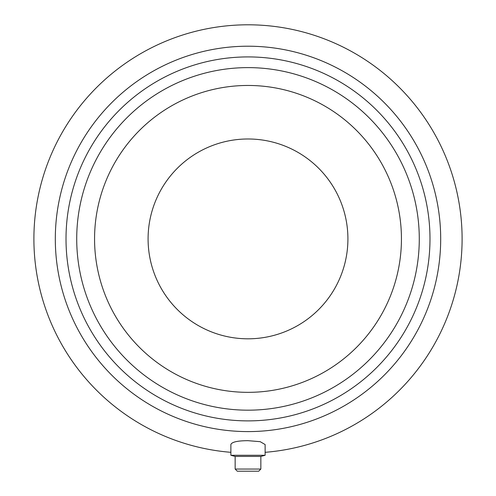 <?xml version="1.0" encoding="UTF-8"?>
<svg xmlns="http://www.w3.org/2000/svg" width="496" height="496" viewBox="0 0 496 496"><rect width="100%" height="100%" fill="white"/><g stroke="black" fill="none" stroke-linecap="round" stroke-linejoin="round"><path stroke-width="0.74" d="M248 431.594A192.69 192.69 0 0 1 55.31 238.898A192.69 192.69 0 0 1 248 46.209A192.69 192.69 0 0 1 440.69 238.898A192.69 192.69 0 0 1 248 431.594M230.869 452.315A214.098 214.098 0 0 1 34.069 230.33A214.098 214.098 0 0 1 248 24.8A214.098 214.098 0 0 1 461.931 230.33A214.098 214.098 0 0 1 265.131 452.315M230.869 455.278L230.876 444.447C231.961 441.979 237.665 440.721 248 440.677L260.195 441.676L265.131 444.552L265.131 455.278L230.869 455.278L235.154 456.425L260.846 456.425L260.846 469.061L235.154 469.061L235.154 456.425M235.154 469.061L237.293 471.2L258.707 471.2L260.846 469.061M248 338.811A99.913 99.913 0 0 1 148.087 238.898A99.913 99.913 0 0 1 248 138.985A99.913 99.913 0 0 1 347.913 238.898A99.913 99.913 0 0 1 248 338.811M248 392.342A153.438 153.438 0 0 1 94.562 238.898A153.438 153.438 0 0 1 248 85.461A153.438 153.438 0 0 1 401.438 238.898A153.438 153.438 0 0 1 248 392.342M248 410.18A171.281 171.281 0 0 1 76.719 238.898A171.281 171.281 0 0 1 248 67.617A171.281 171.281 0 0 1 419.281 238.898A171.281 171.281 0 0 1 248 410.18M248 420.887A181.989 181.989 0 0 1 66.011 238.898A181.989 181.989 0 0 1 248 56.916A181.989 181.989 0 0 1 429.989 238.898A181.989 181.989 0 0 1 248 420.887M260.846 456.425L265.131 455.278"/></g></svg>
